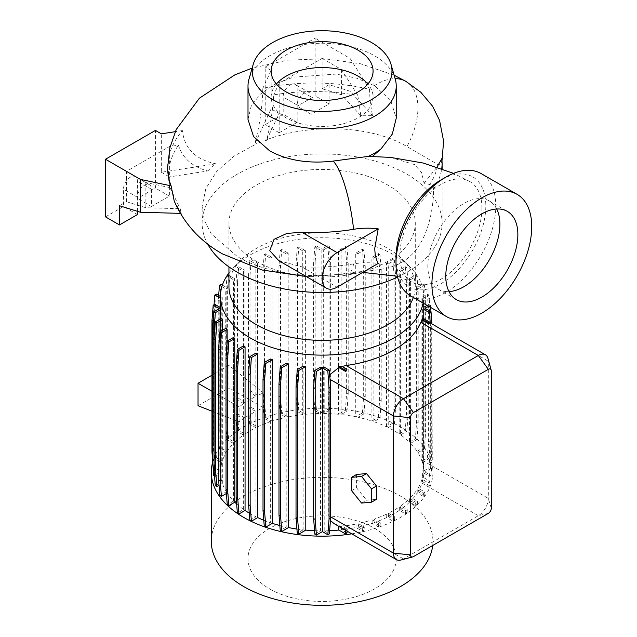 <?xml version="1.0" encoding="UTF-8"?>
<svg xmlns="http://www.w3.org/2000/svg" width="637" height="637" viewBox="0 0 637 637"><rect width="100%" height="100%" fill="white"/><g stroke="black" fill="none" stroke-linecap="round" stroke-linejoin="round"><path stroke-width="0.48" stroke-dasharray="3.19 2.39" d="M481.93 208.172A58.023 33.498 120 0 0 469.915 181.609A58.023 33.498 120 0 0 425.205 197.151A58.023 33.498 120 0 0 399.877 255.541A58.023 33.498 120 0 0 411.892 282.103A58.023 33.498 120 0 0 456.602 266.561A58.023 33.498 120 0 0 481.93 208.172M390.481 157.387L414.583 164.601L421.614 172.547L424.075 183.225A161.774 93.4 180 0 1 429.617 184.491C432.005 185.24 433.319 186.689 433.566 188.823L433.566 188.942C433.63 209.565 427.642 240.229 410.586 255.763C393.411 272.182 370.67 269.578 345.875 273.44C307.297 279.444 265.048 272.803 237.267 256.544L211.173 233.715L204.413 220.458L202.12 206.492L205.855 188.488L216.771 171.345L234.217 156.033L257.141 143.452A122.384 70.659 0 0 0 254.72 144.209C259.729 125.298 262.42 106.69 262.802 88.368A146.462 84.562 0 0 1 369.564 89.315C369.611 97.342 370.615 106.124 372.565 115.671L360.837 115.751L357.835 95.454A145.618 84.068 0 0 0 273.767 94.857C272.787 109.946 270.47 124.868 266.799 139.638C311.509 123.021 371.244 125.481 406.677 146.383L438.383 164.879L441.441 163.247L442.03 160.58M413.357 297.455A93.169 53.795 0 0 0 415.284 286.554A93.169 53.795 0 0 0 403.062 259.92A93.169 53.795 0 0 0 387.997 248.518A93.169 53.795 0 0 0 241.16 259.92A93.169 53.795 0 0 0 228.946 286.554M256.233 261.25A93.169 53.795 0 0 0 357.771 272.907A93.169 53.795 0 0 0 415.284 223.213A93.169 53.795 0 0 0 387.997 185.176A93.169 53.795 0 0 0 286.459 173.519A93.169 53.795 0 0 0 228.946 223.213A93.169 53.795 0 0 0 256.233 261.25M423.111 303.085A101.649 58.684 0 0 0 423.764 296.444A101.649 58.684 0 0 0 410.427 267.389A101.649 58.684 0 0 0 393.992 254.943A101.649 58.684 0 0 0 233.795 267.389A101.649 58.684 0 0 0 228.946 272.978M432.698 545.503A110.814 63.979 0 0 0 432.929 541.346A110.814 63.979 0 0 0 400.474 496.104A110.814 63.979 0 0 0 279.707 482.233A110.814 63.979 0 0 0 211.293 541.346M351.751 533.838A110.814 63.979 0 0 0 432.929 472.184A110.814 63.979 0 0 0 400.474 426.941A110.814 63.979 0 0 0 287.956 411.319A110.814 63.979 0 0 0 212.686 462.072M269.69 588.899A74.139 42.806 0 0 0 374.54 588.899A74.139 42.806 0 0 0 374.54 528.368A74.139 42.806 0 0 0 269.69 528.368A74.139 42.806 0 0 0 269.69 588.899M423.764 308.507A101.649 58.684 0 0 0 423.74 307.297L423.74 470.974A101.649 58.684 0 0 0 422.379 462.526L422.379 298.857A101.649 58.684 0 0 0 421.901 297.32L421.901 460.997A101.649 58.684 0 0 0 417.944 452.612L417.944 288.935A101.649 58.684 0 0 0 417.1 287.613L417.1 451.291A101.649 58.684 0 0 0 410.602 443.304L410.602 279.627A101.649 58.684 0 0 0 409.456 278.488L409.456 442.158A101.649 58.684 0 0 0 400.601 434.888L400.601 271.211A101.649 58.684 0 0 0 399.168 270.231L399.168 433.908A101.649 58.684 0 0 0 393.992 430.684A101.649 58.684 0 0 0 388.236 427.61L394.399 424.051L392.838 423.143L394.072 406.088L394.072 275.096L392.838 259.474L386.532 263.113A101.649 58.684 0 0 1 388.236 263.933L388.236 427.61M249.258 513.103A101.649 58.684 0 0 0 250.237 513.685A101.649 58.684 0 0 0 255.994 516.758L255.994 353.081M263.782 520.246A101.649 58.684 0 0 0 270.335 522.682L270.335 359.013M279.834 525.557A101.649 58.684 0 0 0 286.204 527.086L286.204 363.409M296.93 529.044A101.649 58.684 0 0 0 303.124 529.841L303.124 366.164M314.574 530.709A101.649 58.684 0 0 0 320.562 530.868L320.562 367.191M329.632 530.709A101.649 58.684 0 0 1 324.209 530.86L324.209 367.183M338.836 526.385L338.836 525.469L345.756 529.458L347.269 529.22L341.496 525.883L346.042 525.764A101.649 58.684 0 0 0 356.019 524.052L362.732 527.93L364.292 527.022L358.312 523.566A101.649 58.684 0 0 0 372.135 519.816L378.744 523.63L380.313 522.73L374.118 519.155A101.649 58.684 0 0 0 386.707 514.043L393.228 517.801L394.797 516.902L388.411 513.215A101.649 58.684 0 0 0 399.319 506.901L405.745 510.611L407.314 509.711L400.745 505.913A101.649 58.684 0 0 0 409.583 498.62L415.921 502.282L417.49 501.375L410.73 497.473A101.649 58.684 0 0 0 417.211 489.455L423.446 493.062L425.014 492.154L418.047 488.133A101.649 58.684 0 0 0 420.906 482.543L421.973 479.159L428.136 482.719L429.76 481.094L422.442 476.874L423.549 461.013L423.549 323.851C423.597 319.328 423.231 317.783 422.442 319.209L422.442 317.935M329.719 374.827L328.716 378.601L328.716 515.763L330.436 520.533M334.075 523.63L338.836 525.469M342.005 366.418L341.496 366.116M429.442 322.473L423.056 318.787L422.442 319.209L429.497 323.285M423.748 318.691L423.748 473.084A101.649 58.684 0 0 1 422.442 481.612L422.442 476.874M397.576 277.079A119.995 69.282 0 0 0 442.11 223.213A119.995 69.282 0 0 0 406.963 174.227A119.995 69.282 0 0 0 276.195 159.21A119.995 69.282 0 0 0 202.12 223.213A119.995 69.282 0 0 0 207.614 243.931M441.855 158.494L441.441 163.247M248 119.422L251.161 106.204L260.382 94.085L274.889 84.116L293.45 77.133L336.248 74.091L356.728 78.176L374.524 85.724L390.616 100.216L396.23 118.227M395.235 79.068A74.115 42.79 0 0 0 374.524 55.793A74.115 42.79 0 0 0 299.454 45.307A74.115 42.79 0 0 0 248.995 79.068M276.37 84.028A50.96 29.421 0 0 0 271.155 96.999A50.96 29.421 0 0 0 286.077 117.805A50.96 29.421 0 0 0 341.615 124.183A50.96 29.421 0 0 0 373.075 96.999A50.96 29.421 0 0 0 367.86 84.028M410.602 295.871A70.588 40.752 120 0 0 445.892 292.367A70.588 40.752 120 0 0 492.003 230.172A70.588 40.752 120 0 0 481.182 173.606M496.693 209A50.96 29.421 120 0 0 489.343 200.974A50.96 29.421 120 0 0 463.863 203.498A50.96 29.421 120 0 0 430.572 248.406A50.96 29.421 120 0 0 438.383 289.246A50.96 29.421 120 0 0 448.997 291.603M395.983 257.794A63.525 36.675 120 0 0 440.9 283.728A63.525 36.675 120 0 0 485.824 205.926A63.525 36.675 120 0 0 440.9 179.984M278.815 260.7L301.795 266.807A142.465 82.253 0 0 0 353.583 263.893A49.901 28.808 180 0 1 378.211 263.439M137.441 211.317L137.441 197.279A9.881 5.709 -60 0 1 141.756 187.334A9.881 5.709 -60 0 1 149.369 184.69A9.881 5.709 -60 0 1 151.415 189.213L151.415 206.499L169.386 196.124L169.386 176.919L207.797 170.971C192.509 166.91 182.708 158.31 178.376 145.172L169.386 146.566L126.46 171.345L126.46 201.698L119.477 205.727M207.797 170.971A122.384 70.659 180 0 1 215.911 163.813L161.32 172.261L161.32 133.834M167.627 167.579A146.462 84.562 0 0 1 182.389 130.577C184.348 148.509 195.519 159.584 215.911 163.813M170.286 189.038L169.561 185.916A145.618 84.068 180 0 0 169.96 187.612L180.191 208.705L181.306 213.403L174.227 201.069M169.561 185.916A145.618 84.068 180 0 1 178.376 145.172M266.799 139.638L279.189 113.521L271.123 108.863L254.72 144.209M360.837 115.751L341.528 94.77L322.115 88.742L322.115 58.389L279.189 83.168L279.189 132.735L265.215 124.661L283.186 114.286L283.186 96.999A9.881 5.709 -60 0 1 287.494 87.054A9.881 5.709 -60 0 1 295.114 84.41A9.881 5.709 -60 0 1 297.161 88.933L297.161 106.22L315.124 95.845L315.124 38.212L265.215 67.028L265.215 124.661M279.189 83.168L273.767 94.857M424.075 183.225L437.022 167.045M369.564 89.315L350.063 58.389L315.124 38.212M279.189 132.735L297.161 122.36L297.161 105.065A9.881 5.709 -60 0 1 301.468 95.12A9.881 5.709 -60 0 1 309.088 92.476A9.881 5.709 -60 0 1 311.135 96.999L311.135 114.286L329.098 103.919L329.098 84.705L350.063 91.218L372.565 115.671M350.063 91.218L350.063 58.389M357.835 95.454L341.528 69.592L322.115 58.389M341.528 94.77L341.528 69.592M271.123 108.863L271.123 70.444L262.802 88.368M329.098 84.705L322.115 88.742M271.123 70.444L265.215 67.028M297.161 122.36L283.186 114.286M311.135 114.286L297.161 106.22M329.098 103.919L315.124 95.845M266.799 140.22A119.995 69.282 0 0 0 257.141 143.452M181.306 213.403L180.311 213.371M169.96 187.612L145.873 182.548L126.46 171.345M126.46 201.698L145.873 207.734L180.191 208.705M145.873 207.734L145.873 182.548M161.32 172.261L169.386 176.919L169.386 146.566M182.389 130.577L175.239 131.684M105.503 216.875L123.467 206.499L123.467 189.213A9.881 5.709 -60 0 1 127.782 179.268A9.881 5.709 -60 0 1 135.394 176.616A9.881 5.709 -60 0 1 137.441 181.139L137.441 198.433L155.412 188.058L155.412 130.426M169.386 196.124L155.412 188.058M137.441 214.565L123.467 206.499M151.415 206.499L137.441 198.433M215.282 485.633L221.851 481.843L221.851 318.166M214.518 475.919L215.314 476.38L220.49 473.395A101.649 58.684 0 0 0 221.851 481.843M213.228 468.912L219.176 472.343L213.753 475.481M321.836 412.752L327.816 409.304L329.05 392.249L329.05 261.25L327.816 245.627L321.836 249.075L321.836 412.752L316.414 409.623L314.845 410.523L320.013 413.509A101.649 58.684 0 0 0 305.386 414.297L298.825 410.507L297.256 411.414L302.734 414.576A101.649 58.684 0 0 0 288.211 416.861L281.761 413.134L280.192 414.042L285.917 417.346A101.649 58.684 0 0 0 272.095 421.097L265.748 417.434L264.18 418.334L270.112 421.758A101.649 58.684 0 0 0 257.515 426.87L251.265 423.263L249.696 424.162L255.819 427.698A101.649 58.684 0 0 0 244.911 434.012L238.74 430.453L237.179 431.353L243.477 434.991A101.649 58.684 0 0 0 234.647 442.293L228.564 438.782L227.003 439.689L233.5 443.44A101.649 58.684 0 0 0 227.019 451.458L221.039 448.002L219.47 448.91L226.183 452.78A101.649 58.684 0 0 0 222.257 461.22L216.397 457.836L214.828 458.744L221.787 462.757A101.649 58.684 0 0 0 220.474 471.284L214.765 467.988L213.196 468.896M392.838 423.143L386.532 426.79A101.649 58.684 0 0 0 373.895 421.686L379.971 418.175L378.402 417.275L371.904 421.025A101.649 58.684 0 0 0 358.018 417.283L363.998 413.835L362.429 412.927L355.725 416.797A101.649 58.684 0 0 0 341.106 414.536L346.966 411.152L345.397 410.244L338.438 414.257A101.649 58.684 0 0 0 323.668 413.509L329.385 410.204L327.816 409.304M399.168 433.908L405.283 430.373L406.525 413.317L406.525 282.326L405.283 266.696L399.168 270.231M400.601 434.888L406.852 431.281L405.283 430.373M409.456 442.158L415.388 438.734L416.622 421.678L416.622 290.687L415.388 275.065L409.456 278.488M410.602 443.304L416.948 439.641L415.388 438.734M417.1 451.291L422.825 447.986L424.059 430.931L424.059 299.931L422.825 284.309L417.1 287.613M417.944 452.612L424.393 448.886L422.825 447.986M421.901 460.997L427.379 457.836L428.613 440.78L428.613 309.781L427.379 294.159L421.901 297.32M422.379 462.526L428.948 458.736L427.379 457.836M423.74 470.974L428.908 467.988L430.15 450.932L430.15 319.941L428.908 304.311L427.069 305.378M425.054 308.348L425.054 472.025L430.477 468.896L428.908 467.988M425.054 472.025L431.026 475.473L432.268 459.85L431.91 323.899M423.748 473.084L429.465 476.38L431.026 475.473M422.442 481.612L429.402 485.625L429.76 481.094M346.974 532.962L341.496 529.793A101.649 58.684 0 0 0 356.019 527.508L362.469 531.234L364.03 530.326L358.312 527.022A101.649 58.684 0 0 0 372.135 523.272L378.482 526.942L380.05 526.035L374.118 522.611A101.649 58.684 0 0 0 386.707 517.499L392.965 521.106L394.534 520.206L388.411 516.671A101.649 58.684 0 0 0 399.319 510.356L405.482 513.924L407.051 513.016L400.745 509.377A101.649 58.684 0 0 0 409.583 502.083L415.658 505.587L417.227 504.687L410.73 500.937A101.649 58.684 0 0 0 417.211 492.919L423.183 496.366L424.752 495.459L418.047 491.589A101.649 58.684 0 0 0 421.973 483.149L427.833 486.533L429.402 485.625M324.209 530.86L329.385 533.846M314.845 534.164L320.562 530.868M303.124 529.841L297.264 533.225M286.204 527.086L280.232 530.541M264.259 526.194L270.335 522.682M249.823 520.318L255.994 516.758M236.653 503.955A101.649 58.684 0 0 0 243.629 509.481L237.37 513.088M226.39 493.508L227.13 493.086A101.649 58.684 0 0 0 233.62 501.064L227.274 504.727M219.837 495.482L226.286 491.756L226.286 328.087M219.032 485.283L222.329 483.372A101.649 58.684 0 0 0 226.286 491.756M386.532 426.79L386.532 263.113M373.895 421.686L373.895 258.009A101.649 58.684 0 0 0 371.904 257.348L371.904 421.025M358.018 417.283L358.018 253.606A101.649 58.684 0 0 0 355.725 253.12L355.725 416.797M341.106 414.536L341.106 250.859A101.649 58.684 0 0 0 338.438 250.588L338.438 414.257M323.668 413.509L323.668 249.831A101.649 58.684 0 0 0 320.013 249.831L320.013 413.509M305.386 414.297L305.386 250.62A101.649 58.684 0 0 0 302.734 250.898L302.734 414.576M288.211 416.861L288.211 253.184A101.649 58.684 0 0 0 285.917 253.669L285.917 417.346M272.095 421.097L272.095 257.42A101.649 58.684 0 0 0 270.112 258.081L270.112 421.758M257.515 426.87L257.515 410.451L263.439 407.768L263.439 392.918L257.515 395.458L257.515 263.192A101.649 58.684 0 0 0 255.819 264.021L255.819 396.278L244.911 402.584L244.911 270.335A101.649 58.684 0 0 0 243.477 271.322L243.477 403.587L239.106 406.971L239.106 421.813L243.477 418.573L235.985 414.998L237.553 414.098L244.911 417.601L255.819 411.287L248.51 407.807L250.078 406.9L257.515 410.451M243.477 434.991L243.477 418.573M234.647 442.293L234.647 278.616A101.649 58.684 0 0 0 233.5 279.762L233.5 443.44M227.019 451.458L227.019 287.781A101.649 58.684 0 0 0 226.183 289.102L226.183 452.78M222.257 461.22L222.257 297.543A101.649 58.684 0 0 0 221.787 299.087L221.787 462.757M220.474 471.284L220.474 307.607A101.649 58.684 0 0 0 220.466 308.507M220.49 473.395L220.49 318.954M222.329 483.372L222.329 330.364M227.13 493.086L227.13 343.096M233.62 501.064L233.62 337.387M243.629 509.481L243.629 345.803M487.966 358.4A14.118 8.154 -60 0 1 488.316 361.243L488.316 498.405A14.118 8.154 -60 0 1 478.331 515.699L403.468 558.92A14.118 8.154 -60 0 1 400.832 560.034M386.707 517.499L386.707 514.043M374.118 522.611L374.118 519.155M255.819 427.698L255.819 411.287M244.911 434.012L244.911 417.601M211.962 411.191L239.106 421.813M263.439 407.768L228.978 387.869L198.035 405.737M255.819 396.278L248.454 391.285L250.023 390.377L257.515 395.458M211.962 375.217L228.978 365.391L263.439 392.918M239.106 406.971L211.962 391.301M244.911 402.584L237.505 397.56L235.937 398.467L243.477 403.587M409.583 502.083L409.583 498.62M400.745 509.377L400.745 505.913M341.496 529.793L341.496 525.883M356.019 527.508L356.019 524.052M347.006 369.755L341.496 366.57M421.973 483.149L421.973 479.159M418.047 491.589L418.047 488.133M372.135 523.272L372.135 519.816M358.312 527.022L358.312 523.566M388.411 516.671L388.411 513.215M399.319 510.356L399.319 506.901M410.73 500.937L410.73 497.473M417.211 492.919L417.211 489.455M228.978 365.391L228.978 387.869M351.56 490.657L356.553 487.775L366.538 500.188L376.515 499.297M361.545 503.071L366.538 500.188M356.553 474.461L356.553 487.775M364.03 530.326L364.292 527.022M362.469 531.234L362.732 527.93M221.039 448.002L219.805 430.946L219.805 299.955L221.039 284.325M222.385 285.097L227.019 287.781M221.899 286.634L226.183 289.102M219.47 448.91L218.236 431.854L218.236 300.855L218.666 295.472M219.805 430.946L218.236 431.854M219.805 299.955L218.236 300.855M265.748 417.434L264.506 400.378L264.506 269.379L265.748 253.757L272.095 257.42M264.18 418.334L262.946 401.278L262.946 270.287L264.18 254.657L270.112 258.081M264.506 400.378L262.946 401.278M264.506 269.379L262.946 270.287M265.748 253.757L264.18 254.657M329.385 410.204L330.619 393.156L330.619 262.157L329.385 246.535L323.668 249.831M330.619 393.156L329.05 392.249M330.619 262.157L329.05 261.25M329.385 246.535L327.816 245.627M424.752 495.459L425.014 492.154M423.183 496.366L423.446 493.062M394.399 424.051L395.641 406.995L395.641 276.004L394.399 260.374L388.236 263.933M395.641 406.995L394.072 406.088M395.641 276.004L394.072 275.096M394.399 260.374L392.838 259.474M428.948 458.736L430.182 441.68L430.182 310.689L428.948 295.058L422.379 298.857M430.182 441.68L428.613 440.78M430.182 310.689L428.613 309.781M428.948 295.058L427.379 294.159M219.176 472.343L219.176 308.666M215.314 476.38L214.08 460.758L214.08 338.55M407.051 513.016L407.314 509.711M405.482 513.924L405.745 510.611M228.564 438.782L227.329 421.726L227.329 290.727L228.564 275.104L234.647 278.616M227.003 439.689L225.761 422.634L225.761 291.635L227.003 276.012L233.5 279.762M227.329 421.726L225.761 422.634M227.329 290.727L225.761 291.635M228.564 275.104L227.003 276.012M281.761 413.134L280.527 396.079L280.527 265.088L281.761 249.457L288.211 253.184M280.192 414.042L278.958 396.986L278.958 265.987L280.192 250.365L285.917 253.669M280.527 396.079L278.958 396.986M280.527 265.088L278.958 265.987M281.761 249.457L280.192 250.365M346.966 411.152L348.2 394.096L348.2 263.097L346.966 247.475L341.106 250.859M345.397 410.244L346.632 393.188L346.632 262.197L345.397 246.567L338.438 250.588M348.2 394.096L346.632 393.188M348.2 263.097L346.632 262.197M346.966 247.475L345.397 246.567M406.852 431.281L408.094 414.225L408.094 283.226L406.852 267.604L400.601 271.211M408.094 414.225L406.525 413.317M408.094 283.226L406.525 282.326M406.852 267.604L405.283 266.696M429.465 476.38L430.7 460.758L430.7 329.759L430.206 322.919M430.7 460.758L432.268 459.85M430.7 329.759L432.268 328.851M430.477 468.896L431.719 451.84L430.15 450.932M431.719 320.841L430.15 319.941M431.719 451.84L431.719 321.247M430.652 307.448L430.477 305.219L428.908 304.311M431.36 316.406L430.994 311.78M430.477 305.219L428.637 306.278M380.05 526.035L380.313 522.73M378.482 526.942L378.744 523.63M214.765 467.988L213.53 450.932L213.53 319.941L214.765 304.311M212.862 464.285L212.511 459.444M213.53 450.932L211.962 451.84M213.53 319.941L211.962 320.841M427.833 486.533L428.136 482.719M237.505 397.56L237.505 282.398L235.937 283.306L237.179 267.675L243.477 271.322M237.505 282.398L238.74 266.776L237.179 267.675M235.937 398.467L235.937 283.306M238.74 266.776L244.911 270.335M238.74 430.453L237.553 414.098M237.179 431.353L235.985 414.998M298.825 410.507L297.583 393.451L297.583 262.46L298.825 246.83L305.386 250.62M297.256 411.414L296.014 394.359L296.014 263.36L297.256 247.737L302.734 250.898M297.583 393.451L296.014 394.359M297.583 262.46L296.014 263.36M298.825 246.83L297.256 247.737M347.117 531.162L347.269 529.22M345.684 530.334L345.756 529.458M363.998 413.835L365.24 396.779L365.24 265.78L363.998 250.158L358.018 253.606M362.429 412.927L363.671 395.872L363.671 264.873L362.429 249.25L355.725 253.12M365.24 396.779L363.671 395.872M365.24 265.78L363.671 264.873M363.998 250.158L362.429 249.25M416.948 439.641L418.191 422.586L418.191 291.595L416.948 275.964L410.602 279.627M418.191 422.586L416.622 421.678M418.191 291.595L416.622 290.687M416.948 275.964L415.388 275.065M417.227 504.687L417.49 501.375M415.658 505.587L415.921 502.282M216.397 457.836L215.155 440.78L215.155 309.789L216.397 294.159M220.466 296.516L222.257 297.543M220.466 298.323L221.787 299.087M214.828 458.744L213.586 441.688L213.586 310.697L214.064 304.717M215.155 440.78L213.586 441.688M215.155 309.789L213.586 310.697M250.023 390.377L250.023 275.208L248.454 276.116L249.696 260.493L255.819 264.021M250.023 275.208L251.265 259.585L249.696 260.493M248.454 391.285L248.454 276.116M251.265 259.585L257.515 263.192M251.265 423.263L250.078 406.9M249.696 424.162L248.51 407.807M314.845 410.523L313.611 393.475L313.611 262.476L314.845 246.853L320.013 249.831M316.414 409.623L315.172 392.567L313.611 393.475M315.172 392.567L315.172 261.568L313.611 262.476M315.172 261.568L316.414 245.946L314.845 246.853M316.414 245.946L321.836 249.075M394.534 520.206L394.797 516.902M392.965 521.106L393.228 517.801M379.971 418.175L381.213 401.119L381.213 270.128L379.971 254.497L373.895 258.009M378.402 417.275L379.644 400.219L379.644 269.22L378.402 253.598L371.904 257.348M381.213 401.119L379.644 400.219M381.213 270.128L379.644 269.22M379.971 254.497L378.402 253.598M424.393 448.886L425.627 431.83L425.627 300.839L424.393 285.209L417.944 288.935M425.627 431.83L424.059 430.931M425.627 300.839L424.059 299.931M424.393 285.209L422.825 284.309M433.566 188.823A119.995 69.282 0 0 0 441.728 168.662M442.11 163.16A119.995 69.282 0 0 0 441.855 158.701M353.583 263.893A58.023 13.13 80.5 0 1 348.144 273.87A58.023 13.13 80.5 0 1 345.875 273.44M374.397 85.653A58.023 33.594 -59.9 0 1 395.107 78.63M406.048 81.464A58.023 33.594 -59.9 0 1 406.932 146.526M297.161 105.065L283.186 96.999M311.135 96.999L297.161 88.933M137.441 197.279L123.467 189.213M151.415 189.213L137.441 181.139M429.617 184.491A115.759 66.829 0 0 0 437.165 167.093M488.316 513.39L478.331 515.699L420.906 482.543M413.453 556.611L403.468 558.92L346.042 525.764M330.054 379.365L328.716 378.601M330.619 516.862L328.716 515.763M491.31 371.045L488.316 361.243L423.549 323.851M491.31 508.207L488.316 498.405L423.549 461.013M301.795 266.807L337.084 287.183M469.915 181.609L453.568 173.36M415.284 286.554L415.284 223.213M403.062 259.92L410.427 267.389M432.929 541.346L432.929 472.184M423.764 303.467L423.764 296.444M442.11 223.213L442.11 168.797M271.155 96.999L271.155 71.065M489.343 200.974L507.307 211.349M306.198 276.514L348.144 273.87L362.7 272.397M394.144 75.246L360.638 63.78L324.352 58.739L287.422 60.189L252.133 68.111M411.892 282.103L397.369 276.235M438.383 289.246L456.347 299.621M309.088 92.476L295.114 84.41M149.369 184.69L135.394 176.616M373.075 96.999L373.075 71.065M202.12 223.213L202.12 206.492M241.16 259.92L233.795 267.389M228.946 266.871L228.946 223.213"/><path stroke-width="0.96" d="M253.176 64.48A69.879 40.346 0 0 0 272.7 99.595A69.879 40.346 0 0 0 354.053 106.944A69.879 40.346 0 0 0 391.054 64.48A69.879 40.346 0 0 0 371.522 42.536A69.879 40.346 0 0 0 300.744 32.654A69.879 40.346 0 0 0 253.176 64.48L248.995 79.068A74.115 42.79 0 0 0 248 86.051L248 119.422L253.558 136.581L269.706 150.889C287.542 160.516 308.666 163.916 333.087 161.097L368.329 156.383L390.481 157.387L423.167 163.032L453.568 173.36M378.211 228.866A49.901 28.808 0 0 0 353.583 229.312A142.465 82.253 180 0 1 301.795 232.226L286.913 233.437L274.029 239.337L269.746 250.667L278.815 260.7L326.502 288.235A21.172 12.222 120 0 0 337.084 287.183L378.211 263.439C375.973 259.243 374.835 254.131 374.787 248.127L378.211 228.866L337.084 252.602A21.172 12.222 120 0 0 323.254 271.266A21.172 12.222 120 0 0 326.502 288.235M228.946 266.871L228.946 286.554A93.169 53.795 0 0 0 256.233 324.591A93.169 53.795 0 0 0 348.821 338.096A93.169 53.795 0 0 0 413.357 297.455M228.946 272.978A101.649 58.684 0 0 0 220.466 296.444A101.649 58.684 0 0 0 250.237 337.936A101.649 58.684 0 0 0 355.621 351.847A101.649 58.684 0 0 0 423.111 303.085M212.686 462.072A110.814 63.979 0 0 0 211.293 472.184L211.293 541.346A110.814 63.979 0 0 0 243.756 586.581A110.814 63.979 0 0 0 361.171 601.217A110.814 63.979 0 0 0 432.698 545.503M211.293 472.184A110.814 63.979 0 0 0 243.756 517.427A110.814 63.979 0 0 0 351.751 533.838M257.698 517.586L251.392 521.225L249.823 520.318L248.589 504.695L248.589 373.696L249.823 356.64L255.994 353.081A101.649 58.684 0 0 0 257.698 353.909L257.698 517.586A101.649 58.684 0 0 0 263.782 520.246M272.317 523.351L265.82 527.102L264.259 526.194L263.017 510.571L263.017 379.572L264.259 362.517L270.335 359.013A101.649 58.684 0 0 0 272.317 359.674L272.317 523.351A101.649 58.684 0 0 0 279.834 525.557M288.505 527.571L281.801 531.441L280.232 530.541L278.99 514.911L278.99 383.92L280.232 366.864L286.204 363.409A101.649 58.684 0 0 0 288.505 363.894L288.505 527.571A101.649 58.684 0 0 0 296.93 529.044M305.792 530.111L298.833 534.125L297.264 533.225L296.03 517.594L296.03 386.603L297.264 369.548L303.124 366.164A101.649 58.684 0 0 0 305.792 366.434L305.792 530.111A101.649 58.684 0 0 0 314.574 530.709M322.394 531.616L316.414 535.064L314.845 534.164L313.611 518.534L313.611 387.543L314.845 370.487L320.562 367.191A101.649 58.684 0 0 0 324.209 367.183L329.385 370.169L330.619 387.224L330.619 518.215L329.385 533.846L327.816 534.746L329.05 519.123L329.05 388.124L327.816 371.068L322.394 367.939L322.394 531.616L327.816 534.746M329.632 530.709A101.649 58.684 0 0 0 338.836 530.072L338.836 526.385M330.436 520.533L334.075 523.63L396.413 559.62A14.118 8.154 -60 0 1 393.483 553.155L393.483 415.993A14.118 8.154 -60 0 1 403.468 398.706L478.331 355.478A14.118 8.154 -60 0 1 485.394 354.777A14.118 8.154 -60 0 1 487.966 358.4L491.207 370.193A4.236 2.444 120 0 0 488.316 369.317L413.453 412.537A4.236 2.444 120 0 0 410.459 417.721L410.459 554.883A4.236 2.444 120 0 0 412.657 556.945A4.236 2.444 120 0 0 413.453 556.611L488.316 513.39A4.236 2.444 120 0 0 491.31 508.207L491.31 371.045A4.236 2.444 120 0 0 491.207 370.193M345.493 371.379L345.405 370.185L346.974 369.285L345.493 371.379L338.836 367.541L329.719 374.827M338.836 367.541L338.836 366.394A101.649 58.684 0 0 0 341.496 366.116L346.974 369.285M427.873 323.413L427.833 322.855L429.402 321.948L429.497 323.285L427.873 323.413L421.973 320.005L420.906 322.322A101.649 58.684 180 0 1 346.042 365.542L341.496 366.57M421.973 320.005L421.973 319.471A101.649 58.684 0 0 0 422.442 317.935L429.402 321.948M423.748 318.691L423.748 309.407A101.649 58.684 0 0 0 423.764 308.507L423.764 303.467M207.614 243.931A119.995 69.282 0 0 0 237.267 272.198A119.995 69.282 0 0 0 397.576 277.079M248 86.051A74.115 42.79 0 0 0 269.706 116.308A74.115 42.79 0 0 0 350.477 125.577A74.115 42.79 0 0 0 396.23 86.051L396.23 118.227L392.32 134.065L381.014 148.907L372.541 156.32M396.23 86.051A74.115 42.79 0 0 0 395.235 79.068L391.054 64.48M368.329 156.383A74.115 42.79 0 0 0 381.014 148.907M358.153 50.259A50.96 29.421 0 0 0 302.615 43.881A50.96 29.421 0 0 0 271.155 71.065A50.96 29.421 0 0 0 286.077 91.871A50.96 29.421 0 0 0 341.615 98.249A50.96 29.421 0 0 0 373.075 71.065A50.96 29.421 0 0 0 358.153 50.259M367.86 84.028A50.96 29.421 0 0 0 358.153 76.193A50.96 29.421 0 0 0 276.37 84.028M395.983 263.551L395.983 257.794A63.525 36.675 120 0 1 440.9 179.984L445.892 177.11A70.588 40.752 120 0 0 395.983 263.551A70.588 40.752 120 0 0 410.602 295.871L446.537 316.613A70.588 40.752 120 0 0 481.827 313.117A70.588 40.752 120 0 0 527.938 250.914A70.588 40.752 120 0 0 517.125 194.357A70.588 40.752 120 0 0 481.827 197.852A70.588 40.752 120 0 0 435.716 260.055A70.588 40.752 120 0 0 446.537 316.613M481.827 297.097A50.96 29.421 120 0 0 515.118 252.188A50.96 29.421 120 0 0 507.307 211.349A50.96 29.421 120 0 0 481.827 213.873A50.96 29.421 120 0 0 448.536 258.781A50.96 29.421 120 0 0 456.347 299.621A50.96 29.421 120 0 0 481.827 297.097M448.997 291.603A50.96 29.421 120 0 0 463.863 286.722A50.96 29.421 120 0 0 496.693 209M252.133 68.111L234.886 74.855L199.397 98.194L176.218 129.526L169.824 148.047L167.627 167.579A146.462 84.562 0 0 0 171.09 185.853L174.227 201.069C184.197 223.818 200.297 241.431 222.536 253.932L262.078 270L306.198 276.514M437.022 167.045L441.855 158.701M517.125 194.357L481.182 173.606A70.588 40.752 120 0 0 445.892 177.11L440.9 179.984M180.311 213.371L140.435 212.248L140.435 179.411L171.09 185.853M175.239 131.684L161.32 133.834L155.412 130.426L105.503 159.242L105.503 216.875L119.477 224.941L137.441 214.565L137.441 211.317M140.435 212.248L119.477 205.727L119.477 224.941M140.435 179.411L105.503 159.242M215.282 321.956L214.048 339.011L214.048 470.01L215.282 485.633L216.851 486.541L215.617 470.91L215.617 339.919L216.851 322.863L222.329 319.694A101.649 58.684 0 0 1 221.851 318.166L215.282 321.956L216.851 322.863M212.511 459.444L211.962 451.84L211.962 320.841L213.196 305.219L219.176 308.666L213.753 311.804L212.511 328.859L212.511 459.85L213.753 475.481L214.518 475.919M213.228 468.912L212.862 464.285M338.836 530.072L345.405 533.862L346.974 532.962L347.117 531.162M245.062 510.46L245.062 346.783A101.649 58.684 0 0 1 243.629 345.803L237.37 349.418L236.136 366.474L236.136 497.465L237.37 513.088L238.939 513.995L245.062 510.46A101.649 58.684 0 0 0 249.258 513.103M234.774 502.211L234.774 338.534A101.649 58.684 0 0 1 233.62 337.387L227.274 341.05L226.039 358.105L226.039 489.105L227.274 504.727L228.842 505.635L234.774 502.211A101.649 58.684 0 0 0 236.653 503.955M226.39 493.508L221.405 496.39L220.171 480.76L220.171 349.769L221.405 332.713L227.13 329.409A101.649 58.684 0 0 1 226.286 328.087L219.837 331.805L221.405 332.713M219.837 331.805L218.602 348.861L218.602 479.86L219.837 495.482L221.405 496.39M219.032 485.283L216.851 486.541M220.466 296.444L220.466 308.507A101.649 58.684 0 0 0 220.49 309.717L220.49 318.954M222.329 330.364L222.329 319.694M227.13 343.096L227.13 329.409M211.962 375.217L198.035 383.259L198.035 405.737L211.962 411.191M211.962 391.301L198.035 383.259M412.657 556.945L400.832 560.034A14.118 8.154 -60 0 1 396.413 559.62M431.91 323.899L431.026 311.804L425.054 308.348L428.637 306.278M351.56 490.657L361.545 503.071L371.522 502.179L376.515 499.297L376.515 485.991L366.538 473.57L356.553 474.461L351.56 477.344L351.56 490.657M371.522 502.179L371.522 488.874L376.515 485.991M371.522 488.874L361.545 476.452L366.538 473.57M361.545 476.452L351.56 477.344M218.666 295.472L219.47 285.233L221.039 284.325L222.385 285.097M219.47 285.233L221.899 286.634M329.05 519.123L330.619 518.215M329.05 388.124L330.619 387.224M327.816 371.068L329.385 370.169M298.833 534.125L297.59 518.502L297.59 387.503L298.833 370.447L305.792 366.434M296.03 517.594L297.59 518.502M296.03 386.603L297.59 387.503M297.264 369.548L298.833 370.447M238.939 513.995L237.705 498.373L237.705 367.374L238.939 350.318L245.062 346.783M236.136 497.465L237.705 498.373M236.136 366.474L237.705 367.374M237.37 349.418L238.939 350.318M214.08 338.55L214.08 329.759L215.314 312.703L220.49 309.717M212.511 459.85L214.048 460.734M212.511 328.859L214.08 329.759M213.753 311.804L215.314 312.703M430.206 322.919L429.465 312.703L423.748 309.407M429.465 312.703L431.026 311.804M427.069 305.378L423.764 307.281M431.719 321.247L431.36 316.406M430.994 311.78L430.652 307.448M281.801 531.441L280.559 515.819L280.559 384.82L281.801 367.764L288.505 363.894M278.99 514.911L280.559 515.819M278.99 383.92L280.559 384.82M280.232 366.864L281.801 367.764M228.842 505.635L227.608 490.004L227.608 359.013L228.842 341.958L234.774 338.534M226.039 489.105L227.608 490.004M226.039 358.105L227.608 359.013M227.274 341.05L228.842 341.958M213.196 305.219L214.765 304.311L220.466 307.607M427.833 322.855L421.973 319.471M345.405 533.862L345.684 530.334M345.405 370.185L338.836 366.394M265.82 527.102L264.586 511.471L264.586 380.48L265.82 363.424L272.317 359.674M263.017 510.571L264.586 511.471M263.017 379.572L264.586 380.48M264.259 362.517L265.82 363.424M218.602 479.86L220.171 480.76M218.602 348.861L220.171 349.769M214.064 304.717L214.828 295.066L216.397 294.159L220.466 296.516M214.828 295.066L220.466 298.323M316.414 535.064L315.18 519.442L315.18 388.443L316.414 371.395L322.394 367.939M313.611 518.534L315.18 519.442M313.611 387.543L315.18 388.443M314.845 370.487L316.414 371.395M251.392 521.225L250.158 505.595L250.158 374.604L251.392 357.548L257.698 353.909M248.589 504.695L250.158 505.595M248.589 373.696L250.158 374.604M249.823 356.64L251.392 357.548M214.048 470.01L215.617 470.91M214.048 339.011L215.617 339.919M333.087 161.097A58.023 13.13 80.5 0 1 353.583 229.312M441.728 168.662A119.995 69.282 0 0 0 442.11 163.16L441.855 158.494M395.107 78.63A58.023 33.594 -59.9 0 1 405.936 81.393L405.936 81.393A58.023 33.594 -59.9 0 1 406.048 81.464M437.165 167.093A115.759 66.829 0 0 0 437.245 166.631M410.459 417.721L393.483 415.993L330.054 379.365M413.453 412.537L403.468 398.706L346.042 365.542M410.459 554.883L393.483 553.155L330.619 516.862M488.316 369.317L478.331 355.478L420.906 322.322M301.795 232.226L337.084 252.602M442.11 168.797L442.11 163.16M442.03 160.58L443.599 141.135L439.586 120.489L432.563 106.188L420.794 92.23L405.936 81.393L394.144 75.246M397.369 276.235L362.7 272.397M485.394 354.777L429.442 322.473"/></g></svg>
